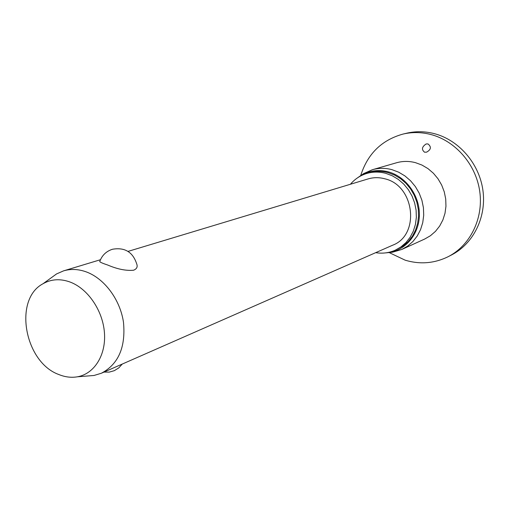 <?xml version="1.0" encoding="UTF-8"?>
<svg xmlns="http://www.w3.org/2000/svg" width="509" height="509" viewBox="0 0 509 509"><rect width="100%" height="100%" fill="white"/><g stroke="black" fill="none" stroke-linecap="round" stroke-linejoin="round"><path stroke-width="0.76" d="M357.617 177.775L360.677 175.643C367.555 153.89 381.655 140.039 402.988 134.083L406.583 133.231C415.586 131.131 424.735 131.239 434.018 133.568C458.66 139.81 479.173 163.306 482.901 190.207C486.687 217.108 473.357 243.817 451.521 254.958L448.238 256.651C434.425 263.446 420.071 264.623 405.17 260.182L389.105 252.547L392.681 252.178L401.836 249.448L407.734 246.032L412.933 241.495L417.259 235.966L420.568 229.616L422.744 222.649L423.711 215.275L423.431 207.736L421.91 200.285L419.193 193.153L415.369 186.58L410.566 180.778L404.948 175.936L398.693 172.195L392.013 169.682C385.338 167.894 378.798 167.9 372.397 169.713L363.668 173.582L360.716 175.624M402.988 134.083C412.042 131.971 421.236 132.085 430.569 134.433C455.351 140.719 475.991 164.394 479.758 191.479C483.575 218.565 470.182 245.453 448.238 256.651M428.005 143.939C431.568 146.872 431.104 149.608 426.606 152.153L424.57 152.21C421.337 149.557 421.866 146.802 426.154 143.958L428.005 143.939M363.668 173.582L360.677 175.643C369.171 170.553 378.403 169.293 388.373 171.857C405.756 176.559 419.397 195.093 419.391 214.302C419.511 233.516 406.144 250.008 389.073 252.547L385.364 252.916M350.415 184.258C354.894 178.99 360.397 175.376 366.932 173.416C373.116 171.641 379.44 171.628 385.905 173.378L392.331 175.809L398.343 179.422L403.745 184.099L408.358 189.698L412.029 196.035L414.631 202.913L416.095 210.096L416.356 217.356L415.42 224.45L413.321 231.156L410.133 237.258L405.966 242.57L400.958 246.916L395.277 250.18C389.035 252.935 382.501 253.768 375.674 252.668M366.932 173.416L369.299 172.723C375.464 170.96 381.769 170.941 388.214 172.678L394.615 175.102L400.602 178.697L405.985 183.355L410.578 188.928L414.237 195.24L416.833 202.086L418.283 209.237L418.544 216.465L417.609 223.534L415.516 230.214L412.335 236.291L408.18 241.578L403.185 245.917L395.277 250.18M51.454 277.628L56.556 273.931L63.574 270.858C70.713 268.746 78.17 269.051 85.945 271.781C104.25 278.283 120.13 299.464 123.477 322.254C125.831 347.17 118.463 364.164 101.374 373.243L94.038 375.47L87.758 375.973M128.026 251.401L368.147 178.907C373.593 177.297 379.16 177.266 384.861 178.812C414.733 185.505 420.275 235.005 392.63 245.217L101.374 373.243M99.719 261.626C101.94 255.41 106.19 251.287 112.457 249.257C124.711 247.139 132.773 251.968 136.647 263.732C137.882 266.748 136.864 268.905 133.593 270.222C126.047 270.909 117.407 269.178 107.679 265.017C103.053 263.49 100.4 262.358 99.719 261.626L99.974 260.894M69.733 281.91C87.656 288.361 102.812 310.395 104.44 332.733C106.177 355.085 94.273 373.918 77.387 376.806C71.305 377.843 65.133 377.093 58.872 374.548C24.508 362.268 13.17 299.317 43.03 283.736C51.11 279.129 60.011 278.518 69.733 281.91M372.397 169.713L396.556 162.759C402.753 161.009 409.071 160.984 415.516 162.676L421.961 165.062L427.986 168.619L433.394 173.238L438.007 178.78L441.672 185.053L444.274 191.868L445.719 199L445.96 206.215L445.006 213.277L442.881 219.958L439.661 226.053L435.469 231.36L430.429 235.731L424.716 239.026L401.836 249.448M389.073 252.547L392.681 252.178M77.387 376.806L94.038 375.47M104.001 372.092L109.263 372.111L114.328 370.667L118.762 367.912L122.275 364.056M43.03 283.736L56.556 273.931M63.574 270.858L100.451 259.724"/></g></svg>
